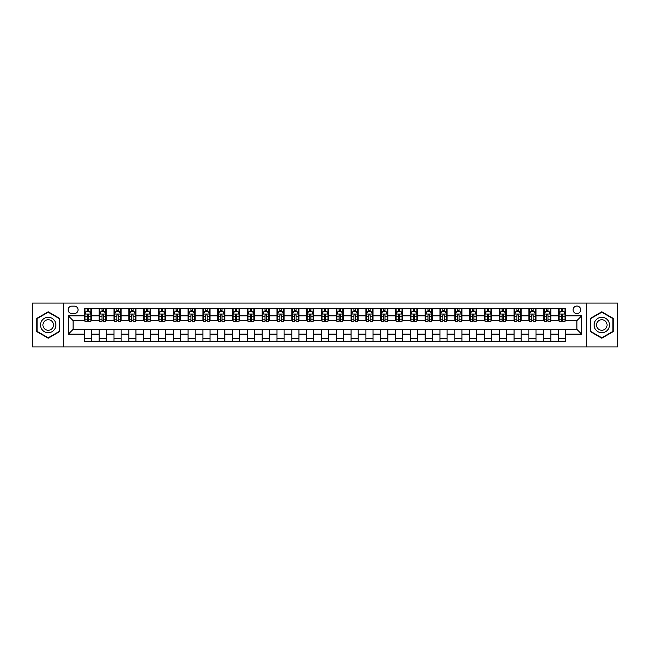 <?xml version="1.0" encoding="UTF-8"?>
<svg xmlns="http://www.w3.org/2000/svg" width="650" height="650" viewBox="0 0 650 650"><rect width="100%" height="100%" fill="white"/><g stroke="black" fill="none" stroke-linecap="round" stroke-linejoin="round"><path stroke-width="0.97" d="M576.899 306.036A3.794 3.794 0 0 0 573.105 309.831A3.794 3.794 0 0 0 576.899 313.617A3.794 3.794 0 0 0 580.694 309.831A3.794 3.794 0 0 0 576.899 306.036M586.381 346.929L617.5 346.929L617.5 303.071L586.381 303.071L586.381 346.929L63.619 346.929L63.619 303.071L32.5 303.071L32.5 346.929L63.619 346.929M71.793 313.503L74.401 313.503A3.672 3.672 0 0 0 78.081 309.831A3.672 3.672 0 0 0 74.401 306.15L71.793 306.15A3.672 3.672 0 0 0 68.12 309.831A3.672 3.672 0 0 0 71.793 313.503M586.381 303.071L63.619 303.071M84.362 334.124L68.356 334.124L68.356 315.876L84.362 315.876L84.362 320.613L73.101 320.613L73.101 329.387L84.362 329.387L84.362 341.299L565.638 341.299L565.638 329.387L576.899 329.387L576.899 320.613L565.638 320.613L565.638 315.876L581.644 315.876L581.644 334.124L565.638 334.124M565.638 315.876L565.638 308.701L84.362 308.701L84.362 315.876M558.529 308.701L558.529 320.613L559.122 320.613M561.372 320.613L562.794 320.613M565.045 320.613L565.638 320.613M558.529 320.613L550.225 320.613M543.709 308.701L543.709 320.613L544.302 320.613M546.553 320.613L547.974 320.613M543.709 320.613L535.413 320.613M528.889 308.701L528.889 320.613L529.482 320.613M531.733 320.613L533.154 320.613M528.889 320.613L520.593 320.613M514.077 308.701L514.077 320.613L514.662 320.613M516.921 320.613L518.342 320.613M514.077 320.613L505.773 320.613M499.257 308.701L499.257 320.613L499.85 320.613M502.101 320.613L503.523 320.613M499.257 320.613L490.961 320.613M484.437 308.701L484.437 320.613L485.03 320.613M487.281 320.613L488.702 320.613M484.437 320.613L476.141 320.613M469.617 308.701L469.617 320.613L470.21 320.613M472.469 320.613L473.891 320.613M469.617 320.613L461.321 320.613M454.805 308.701L454.805 320.613L455.398 320.613M457.649 320.613L459.071 320.613M454.805 320.613L446.501 320.613M439.985 308.701L439.985 320.613L440.578 320.613M442.829 320.613L444.251 320.613M439.985 320.613L431.689 320.613M425.165 308.701L425.165 320.613L425.758 320.613M428.009 320.613L429.431 320.613M425.165 320.613L416.869 320.613M410.353 308.701L410.353 320.613L410.946 320.613M413.197 320.613L414.619 320.613M410.353 320.613L402.049 320.613M395.533 308.701L395.533 320.613L396.126 320.613M398.377 320.613L399.799 320.613M395.533 320.613L387.238 320.613M380.713 308.701L380.713 320.613L381.306 320.613M383.557 320.613L384.979 320.613M380.713 320.613L372.418 320.613M365.893 308.701L365.893 320.613L366.486 320.613M368.745 320.613L370.167 320.613M365.893 320.613L357.598 320.613M351.081 308.701L351.081 320.613L351.674 320.613M353.925 320.613L355.347 320.613M351.081 320.613L342.777 320.613M336.261 308.701L336.261 320.613L336.854 320.613M339.105 320.613L340.527 320.613M336.261 320.613L327.966 320.613M321.441 308.701L321.441 320.613L322.034 320.613M324.285 320.613L325.715 320.613M321.441 320.613L313.146 320.613M306.629 308.701L306.629 320.613L307.223 320.613M309.473 320.613L310.895 320.613M306.629 320.613L298.326 320.613M291.809 308.701L291.809 320.613L292.402 320.613M294.653 320.613L296.075 320.613M291.809 320.613L283.514 320.613M276.989 308.701L276.989 320.613L277.582 320.613M279.833 320.613L281.255 320.613M276.989 320.613L268.694 320.613M262.169 308.701L262.169 320.613L262.762 320.613M265.021 320.613L266.443 320.613M262.169 320.613L253.874 320.613M247.357 308.701L247.357 320.613L247.951 320.613M250.201 320.613L251.623 320.613M247.357 320.613L239.054 320.613M232.537 308.701L232.537 320.613L233.131 320.613M235.381 320.613L236.803 320.613M232.537 320.613L224.242 320.613M217.717 308.701L217.717 320.613L218.311 320.613M220.569 320.613L221.991 320.613M217.717 320.613L209.422 320.613M202.906 308.701L202.906 320.613L203.499 320.613M205.749 320.613L207.171 320.613M202.906 320.613L194.602 320.613M188.086 308.701L188.086 320.613L188.679 320.613M190.929 320.613L192.351 320.613M188.086 320.613L179.79 320.613M173.266 308.701L173.266 320.613L173.859 320.613M176.109 320.613L177.531 320.613M173.266 320.613L164.97 320.613M158.454 308.701L158.454 320.613L159.039 320.613M161.298 320.613L162.719 320.613M158.454 320.613L150.15 320.613M143.634 308.701L143.634 320.613L144.227 320.613M146.477 320.613L147.899 320.613M143.634 320.613L135.338 320.613M128.814 308.701L128.814 320.613L129.407 320.613M131.657 320.613L133.079 320.613M128.814 320.613L120.518 320.613M113.994 308.701L113.994 320.613L114.587 320.613M116.846 320.613L118.267 320.613M113.994 320.613L105.698 320.613M99.182 308.701L99.182 320.613L99.775 320.613M102.026 320.613L103.447 320.613M99.182 320.613L90.878 320.613M84.362 320.613L84.955 320.613M87.206 320.613L88.627 320.613M84.362 329.387L91.471 329.387L91.471 341.299M565.638 329.387L91.471 329.387M91.471 308.701L91.471 320.613M84.362 311.667L84.955 311.667M87.206 311.667L88.627 311.667M90.878 311.667L91.471 311.667M84.362 338.333L91.471 338.333M99.182 329.387L99.182 341.299M106.291 308.701L106.291 320.613M99.182 311.667L99.775 311.667M102.026 311.667L103.447 311.667M105.698 311.667L106.291 311.667M106.291 329.387L106.291 341.299M99.182 338.333L106.291 338.333M113.994 329.387L113.994 341.299M121.111 329.387L121.111 341.299M113.994 338.333L121.111 338.333M121.111 308.701L121.111 320.613M113.994 311.667L114.587 311.667M116.846 311.667L118.267 311.667M120.518 311.667L121.111 311.667M128.814 329.387L128.814 341.299M135.923 329.387L135.923 341.299M128.814 338.333L135.923 338.333M135.923 308.701L135.923 320.613M128.814 311.667L129.407 311.667M131.657 311.667L133.079 311.667M135.338 311.667L135.923 311.667M143.634 329.387L143.634 341.299M150.743 329.387L150.743 341.299M143.634 338.333L150.743 338.333M150.743 308.701L150.743 320.613M143.634 311.667L144.227 311.667M146.477 311.667L147.899 311.667M150.15 311.667L150.743 311.667M158.454 329.387L158.454 341.299M165.563 329.387L165.563 341.299M158.454 338.333L165.563 338.333M165.563 308.701L165.563 320.613M158.454 311.667L159.039 311.667M161.298 311.667L162.719 311.667M164.97 311.667L165.563 311.667M173.266 329.387L173.266 341.299M180.383 329.387L180.383 341.299M173.266 338.333L180.383 338.333M180.383 308.701L180.383 320.613M173.266 311.667L173.859 311.667M176.109 311.667L177.531 311.667M179.79 311.667L180.383 311.667M188.086 329.387L188.086 341.299M195.195 329.387L195.195 341.299M188.086 338.333L195.195 338.333M195.195 308.701L195.195 320.613M188.086 311.667L188.679 311.667M190.929 311.667L192.351 311.667M194.602 311.667L195.195 311.667M202.906 329.387L202.906 341.299M210.015 329.387L210.015 341.299M202.906 338.333L210.015 338.333M210.015 308.701L210.015 320.613M202.906 311.667L203.499 311.667M205.749 311.667L207.171 311.667M209.422 311.667L210.015 311.667M217.717 329.387L217.717 341.299M224.835 329.387L224.835 341.299M217.717 338.333L224.835 338.333M224.835 308.701L224.835 320.613M217.717 311.667L218.311 311.667M220.569 311.667L221.991 311.667M224.242 311.667L224.835 311.667M232.537 329.387L232.537 341.299M239.647 329.387L239.647 341.299M232.537 338.333L239.647 338.333M239.647 308.701L239.647 320.613M232.537 311.667L233.131 311.667M235.381 311.667L236.803 311.667M239.054 311.667L239.647 311.667M247.357 329.387L247.357 341.299M254.467 329.387L254.467 341.299M247.357 338.333L254.467 338.333M254.467 308.701L254.467 320.613M247.357 311.667L247.951 311.667M250.201 311.667L251.623 311.667M253.874 311.667L254.467 311.667M262.169 329.387L262.169 341.299M269.287 329.387L269.287 341.299M262.169 338.333L269.287 338.333M269.287 308.701L269.287 320.613M262.169 311.667L262.762 311.667M265.021 311.667L266.443 311.667M268.694 311.667L269.287 311.667M276.989 329.387L276.989 341.299M284.107 329.387L284.107 341.299M276.989 338.333L284.107 338.333M284.107 308.701L284.107 320.613M276.989 311.667L277.582 311.667M279.833 311.667L281.255 311.667M283.514 311.667L284.107 311.667M291.809 329.387L291.809 341.299M298.919 329.387L298.919 341.299M291.809 338.333L298.919 338.333M298.919 308.701L298.919 320.613M291.809 311.667L292.402 311.667M294.653 311.667L296.075 311.667M298.326 311.667L298.919 311.667M306.629 329.387L306.629 341.299M313.739 329.387L313.739 341.299M306.629 338.333L313.739 338.333M313.739 308.701L313.739 320.613M306.629 311.667L307.223 311.667M309.473 311.667L310.895 311.667M313.146 311.667L313.739 311.667M321.441 329.387L321.441 341.299M328.559 329.387L328.559 341.299M321.441 338.333L328.559 338.333M328.559 308.701L328.559 320.613M321.441 311.667L322.034 311.667M324.285 311.667L325.715 311.667M327.966 311.667L328.559 311.667M336.261 329.387L336.261 341.299M343.371 329.387L343.371 341.299M336.261 338.333L343.371 338.333M343.371 308.701L343.371 320.613M336.261 311.667L336.854 311.667M339.105 311.667L340.527 311.667M342.777 311.667L343.371 311.667M351.081 329.387L351.081 341.299M358.191 329.387L358.191 341.299M351.081 338.333L358.191 338.333M358.191 308.701L358.191 320.613M351.081 311.667L351.674 311.667M353.925 311.667L355.347 311.667M357.598 311.667L358.191 311.667M365.893 329.387L365.893 341.299M373.011 329.387L373.011 341.299M365.893 338.333L373.011 338.333M373.011 308.701L373.011 320.613M365.893 311.667L366.486 311.667M368.745 311.667L370.167 311.667M372.418 311.667L373.011 311.667M380.713 329.387L380.713 341.299M387.831 329.387L387.831 341.299M380.713 338.333L387.831 338.333M387.831 308.701L387.831 320.613M380.713 311.667L381.306 311.667M383.557 311.667L384.979 311.667M387.238 311.667L387.831 311.667M395.533 329.387L395.533 341.299M402.642 329.387L402.642 341.299M395.533 338.333L402.642 338.333M402.642 308.701L402.642 320.613M395.533 311.667L396.126 311.667M398.377 311.667L399.799 311.667M402.049 311.667L402.642 311.667M410.353 329.387L410.353 341.299M417.462 329.387L417.462 341.299M410.353 338.333L417.462 338.333M417.462 308.701L417.462 320.613M410.353 311.667L410.946 311.667M413.197 311.667L414.619 311.667M416.869 311.667L417.462 311.667M425.165 329.387L425.165 341.299M432.282 329.387L432.282 341.299M425.165 338.333L432.282 338.333M432.282 308.701L432.282 320.613M425.165 311.667L425.758 311.667M428.009 311.667L429.431 311.667M431.689 311.667L432.282 311.667M439.985 329.387L439.985 341.299M447.094 329.387L447.094 341.299M439.985 338.333L447.094 338.333M447.094 308.701L447.094 320.613M439.985 311.667L440.578 311.667M442.829 311.667L444.251 311.667M446.501 311.667L447.094 311.667M454.805 329.387L454.805 341.299M461.914 329.387L461.914 341.299M454.805 338.333L461.914 338.333M461.914 308.701L461.914 320.613M454.805 311.667L455.398 311.667M457.649 311.667L459.071 311.667M461.321 311.667L461.914 311.667M469.617 329.387L469.617 341.299M476.734 329.387L476.734 341.299M469.617 338.333L476.734 338.333M476.734 308.701L476.734 320.613M469.617 311.667L470.21 311.667M472.469 311.667L473.891 311.667M476.141 311.667L476.734 311.667M484.437 329.387L484.437 341.299M491.546 329.387L491.546 341.299M484.437 338.333L491.546 338.333M491.546 308.701L491.546 320.613M484.437 311.667L485.03 311.667M487.281 311.667L488.702 311.667M490.961 311.667L491.546 311.667M499.257 329.387L499.257 341.299M506.366 329.387L506.366 341.299M499.257 338.333L506.366 338.333M506.366 308.701L506.366 320.613M499.257 311.667L499.85 311.667M502.101 311.667L503.523 311.667M505.773 311.667L506.366 311.667M514.077 329.387L514.077 341.299M521.186 329.387L521.186 341.299M514.077 338.333L521.186 338.333M521.186 308.701L521.186 320.613M514.077 311.667L514.662 311.667M516.921 311.667L518.342 311.667M520.593 311.667L521.186 311.667M528.889 329.387L528.889 341.299M536.006 329.387L536.006 341.299M528.889 338.333L536.006 338.333M536.006 308.701L536.006 320.613M528.889 311.667L529.482 311.667M531.733 311.667L533.154 311.667M535.413 311.667L536.006 311.667M543.709 329.387L543.709 341.299M550.818 329.387L550.818 341.299M543.709 338.333L550.818 338.333M550.818 308.701L550.818 320.613M543.709 311.667L544.302 311.667M546.553 311.667L547.974 311.667M550.225 311.667L550.818 311.667M558.529 329.387L558.529 341.299M558.529 338.333L565.638 338.333M558.529 311.667L559.122 311.667M561.372 311.667L562.794 311.667M565.045 311.667L565.638 311.667M73.101 320.613L68.356 315.876M73.101 329.387L68.356 334.124M581.644 315.876L576.899 320.613M581.644 334.124L576.899 329.387M48.206 338.211L59.646 331.606L59.646 318.394L48.206 311.789L36.766 318.394L36.766 331.606L48.206 338.211M613.234 318.394L601.794 311.789L590.354 318.394L590.354 331.606L601.794 338.211L613.234 331.606L613.234 318.394M88.627 310.245L87.206 310.245M90.878 319.841L88.627 319.841L88.627 321.327L90.878 321.327L90.878 314.096L89.7 311.724L86.141 311.724L84.955 314.096L84.955 321.327L87.206 321.327L87.206 319.841L84.955 319.841M84.955 314.096L84.955 308.701M90.878 314.096L90.878 308.701M87.206 311.724L87.206 308.701M88.627 308.701L88.627 311.724M88.627 319.841L88.627 314.982L87.206 314.982L87.206 319.841M103.447 310.245L102.026 310.245M105.698 319.841L103.447 319.841L103.447 321.327L105.698 321.327L105.698 314.096L104.512 311.724L100.961 311.724L99.775 314.096L99.775 321.327L102.026 321.327L102.026 319.841L99.775 319.841M99.775 314.096L99.775 308.701M105.698 314.096L105.698 308.701M102.026 311.724L102.026 308.701M103.447 308.701L103.447 311.724M103.447 319.841L103.447 314.982L102.026 314.982L102.026 319.841M118.267 310.245L116.846 310.245M120.518 319.841L118.267 319.841L118.267 321.327L120.518 321.327L120.518 314.096L119.332 311.724L115.773 311.724L114.587 314.096L114.587 321.327L116.846 321.327L116.846 319.841L114.587 319.841M114.587 314.096L114.587 308.701M120.518 314.096L120.518 308.701M116.846 311.724L116.846 308.701M118.267 308.701L118.267 311.724M118.267 319.841L118.267 314.982L116.846 314.982L116.846 319.841M133.079 310.245L131.657 310.245M135.338 319.841L133.079 319.841L133.079 321.327L135.338 321.327L135.338 314.096L134.152 311.724L130.593 311.724L129.407 314.096L129.407 321.327L131.657 321.327L131.657 319.841L129.407 319.841M129.407 314.096L129.407 308.701M135.338 314.096L135.338 308.701M131.657 311.724L131.657 308.701M133.079 308.701L133.079 311.724M133.079 319.841L133.079 314.982L131.657 314.982L131.657 319.841M147.899 310.245L146.477 310.245M150.15 319.841L147.899 319.841L147.899 321.327L150.15 321.327L150.15 314.096L148.964 311.724L145.413 311.724L144.227 314.096L144.227 321.327L146.477 321.327L146.477 319.841L144.227 319.841M144.227 314.096L144.227 308.701M150.15 314.096L150.15 308.701M146.477 311.724L146.477 308.701M147.899 308.701L147.899 311.724M147.899 319.841L147.899 314.982L146.477 314.982L146.477 319.841M54.876 321.149A7.703 7.703 0 0 0 44.354 318.329A7.703 7.703 0 0 0 41.535 328.851A7.703 7.703 0 0 0 52.057 331.671A7.703 7.703 0 0 0 54.876 321.149M52.772 322.359A5.273 5.273 0 0 0 45.573 320.434A5.273 5.273 0 0 0 43.639 327.641A5.273 5.273 0 0 0 50.846 329.566A5.273 5.273 0 0 0 52.772 322.359M48.206 337.797L37.123 331.402L37.123 318.598L48.206 312.203L59.288 318.598L59.288 331.402L48.206 337.797M601.794 332.702A7.703 7.703 0 0 0 609.497 325A7.703 7.703 0 0 0 601.794 317.298A7.703 7.703 0 0 0 594.092 325A7.703 7.703 0 0 0 601.794 332.702M601.794 330.273A5.273 5.273 0 0 0 607.067 325A5.273 5.273 0 0 0 601.794 319.727A5.273 5.273 0 0 0 596.521 325A5.273 5.273 0 0 0 601.794 330.273M590.712 318.598L601.794 312.203L612.877 318.598L612.877 331.402L601.794 337.797L590.712 331.402L590.712 318.598M162.719 310.245L161.298 310.245M164.97 319.841L162.719 319.841L162.719 321.327L164.97 321.327L164.97 314.096L163.784 311.724L160.225 311.724L159.039 314.096L159.039 321.327L161.298 321.327L161.298 319.841L159.039 319.841M159.039 314.096L159.039 308.701M164.97 314.096L164.97 308.701M161.298 311.724L161.298 308.701M162.719 308.701L162.719 311.724M162.719 319.841L162.719 314.982L161.298 314.982L161.298 319.841M177.531 310.245L176.109 310.245M179.79 319.841L177.531 319.841L177.531 321.327L179.79 321.327L179.79 314.096L178.604 311.724L175.045 311.724L173.859 314.096L173.859 321.327L176.109 321.327L176.109 319.841L173.859 319.841M173.859 314.096L173.859 308.701M179.79 314.096L179.79 308.701M176.109 311.724L176.109 308.701M177.531 308.701L177.531 311.724M177.531 319.841L177.531 314.982L176.109 314.982L176.109 319.841M192.351 310.245L190.929 310.245M194.602 319.841L192.351 319.841L192.351 321.327L194.602 321.327L194.602 314.096L193.416 311.724L189.865 311.724L188.679 314.096L188.679 321.327L190.929 321.327L190.929 319.841L188.679 319.841M188.679 314.096L188.679 308.701M194.602 314.096L194.602 308.701M190.929 311.724L190.929 308.701M192.351 308.701L192.351 311.724M192.351 319.841L192.351 314.982L190.929 314.982L190.929 319.841M207.171 310.245L205.749 310.245M209.422 319.841L207.171 319.841L207.171 321.327L209.422 321.327L209.422 314.096L208.236 311.724L204.677 311.724L203.499 314.096L203.499 321.327L205.749 321.327L205.749 319.841L203.499 319.841M203.499 314.096L203.499 308.701M209.422 314.096L209.422 308.701M205.749 311.724L205.749 308.701M207.171 308.701L207.171 311.724M207.171 319.841L207.171 314.982L205.749 314.982L205.749 319.841M221.991 310.245L220.569 310.245M224.242 319.841L221.991 319.841L221.991 321.327L224.242 321.327L224.242 314.096L223.056 311.724L219.497 311.724L218.311 314.096L218.311 321.327L220.569 321.327L220.569 319.841L218.311 319.841M218.311 314.096L218.311 308.701M224.242 314.096L224.242 308.701M220.569 311.724L220.569 308.701M221.991 308.701L221.991 311.724M221.991 319.841L221.991 314.982L220.569 314.982L220.569 319.841M236.803 310.245L235.381 310.245M239.054 319.841L236.803 319.841L236.803 321.327L239.054 321.327L239.054 314.096L237.876 311.724L234.317 311.724L233.131 314.096L233.131 321.327L235.381 321.327L235.381 319.841L233.131 319.841M233.131 314.096L233.131 308.701M239.054 314.096L239.054 308.701M235.381 311.724L235.381 308.701M236.803 308.701L236.803 311.724M236.803 319.841L236.803 314.982L235.381 314.982L235.381 319.841M251.623 310.245L250.201 310.245M253.874 319.841L251.623 319.841L251.623 321.327L253.874 321.327L253.874 314.096L252.688 311.724L249.137 311.724L247.951 314.096L247.951 321.327L250.201 321.327L250.201 319.841L247.951 319.841M247.951 314.096L247.951 308.701M253.874 314.096L253.874 308.701M250.201 311.724L250.201 308.701M251.623 308.701L251.623 311.724M251.623 319.841L251.623 314.982L250.201 314.982L250.201 319.841M266.443 310.245L265.021 310.245M268.694 319.841L266.443 319.841L266.443 321.327L268.694 321.327L268.694 314.096L267.507 311.724L263.949 311.724L262.762 314.096L262.762 321.327L265.021 321.327L265.021 319.841L262.762 319.841M262.762 314.096L262.762 308.701M268.694 314.096L268.694 308.701M265.021 311.724L265.021 308.701M266.443 308.701L266.443 311.724M266.443 319.841L266.443 314.982L265.021 314.982L265.021 319.841M281.255 310.245L279.833 310.245M283.514 319.841L281.255 319.841L281.255 321.327L283.514 321.327L283.514 314.096L282.327 311.724L278.769 311.724L277.582 314.096L277.582 321.327L279.833 321.327L279.833 319.841L277.582 319.841M277.582 314.096L277.582 308.701M283.514 314.096L283.514 308.701M279.833 311.724L279.833 308.701M281.255 308.701L281.255 311.724M281.255 319.841L281.255 314.982L279.833 314.982L279.833 319.841M296.075 310.245L294.653 310.245M298.326 319.841L296.075 319.841L296.075 321.327L298.326 321.327L298.326 314.096L297.139 311.724L293.589 311.724L292.402 314.096L292.402 321.327L294.653 321.327L294.653 319.841L292.402 319.841M292.402 314.096L292.402 308.701M298.326 314.096L298.326 308.701M294.653 311.724L294.653 308.701M296.075 308.701L296.075 311.724M296.075 319.841L296.075 314.982L294.653 314.982L294.653 319.841M310.895 310.245L309.473 310.245M313.146 319.841L310.895 319.841L310.895 321.327L313.146 321.327L313.146 314.096L311.959 311.724L308.401 311.724L307.223 314.096L307.223 321.327L309.473 321.327L309.473 319.841L307.223 319.841M307.223 314.096L307.223 308.701M313.146 314.096L313.146 308.701M309.473 311.724L309.473 308.701M310.895 308.701L310.895 311.724M310.895 319.841L310.895 314.982L309.473 314.982L309.473 319.841M325.715 310.245L324.285 310.245M327.966 319.841L325.715 319.841L325.715 321.327L327.966 321.327L327.966 314.096L326.779 311.724L323.221 311.724L322.034 314.096L322.034 321.327L324.285 321.327L324.285 319.841L322.034 319.841M322.034 314.096L322.034 308.701M327.966 314.096L327.966 308.701M324.285 311.724L324.285 308.701M325.715 308.701L325.715 311.724M325.715 319.841L325.715 314.982L324.285 314.982L324.285 319.841M340.527 310.245L339.105 310.245M342.777 319.841L340.527 319.841L340.527 321.327L342.777 321.327L342.777 314.096L341.599 311.724L338.041 311.724L336.854 314.096L336.854 321.327L339.105 321.327L339.105 319.841L336.854 319.841M336.854 314.096L336.854 308.701M342.777 314.096L342.777 308.701M339.105 311.724L339.105 308.701M340.527 308.701L340.527 311.724M340.527 319.841L340.527 314.982L339.105 314.982L339.105 319.841M355.347 310.245L353.925 310.245M357.598 319.841L355.347 319.841L355.347 321.327L357.598 321.327L357.598 314.096L356.411 311.724L352.861 311.724L351.674 314.096L351.674 321.327L353.925 321.327L353.925 319.841L351.674 319.841M351.674 314.096L351.674 308.701M357.598 314.096L357.598 308.701M353.925 311.724L353.925 308.701M355.347 308.701L355.347 311.724M355.347 319.841L355.347 314.982L353.925 314.982L353.925 319.841M370.167 310.245L368.745 310.245M372.418 319.841L370.167 319.841L370.167 321.327L372.418 321.327L372.418 314.096L371.231 311.724L367.673 311.724L366.486 314.096L366.486 321.327L368.745 321.327L368.745 319.841L366.486 319.841M366.486 314.096L366.486 308.701M372.418 314.096L372.418 308.701M368.745 311.724L368.745 308.701M370.167 308.701L370.167 311.724M370.167 319.841L370.167 314.982L368.745 314.982L368.745 319.841M384.979 310.245L383.557 310.245M387.238 319.841L384.979 319.841L384.979 321.327L387.238 321.327L387.238 314.096L386.051 311.724L382.493 311.724L381.306 314.096L381.306 321.327L383.557 321.327L383.557 319.841L381.306 319.841M381.306 314.096L381.306 308.701M387.238 314.096L387.238 308.701M383.557 311.724L383.557 308.701M384.979 308.701L384.979 311.724M384.979 319.841L384.979 314.982L383.557 314.982L383.557 319.841M399.799 310.245L398.377 310.245M402.049 319.841L399.799 319.841L399.799 321.327L402.049 321.327L402.049 314.096L400.863 311.724L397.312 311.724L396.126 314.096L396.126 321.327L398.377 321.327L398.377 319.841L396.126 319.841M396.126 314.096L396.126 308.701M402.049 314.096L402.049 308.701M398.377 311.724L398.377 308.701M399.799 308.701L399.799 311.724M399.799 319.841L399.799 314.982L398.377 314.982L398.377 319.841M414.619 310.245L413.197 310.245M416.869 319.841L414.619 319.841L414.619 321.327L416.869 321.327L416.869 314.096L415.683 311.724L412.124 311.724L410.946 314.096L410.946 321.327L413.197 321.327L413.197 319.841L410.946 319.841M410.946 314.096L410.946 308.701M416.869 314.096L416.869 308.701M413.197 311.724L413.197 308.701M414.619 308.701L414.619 311.724M414.619 319.841L414.619 314.982L413.197 314.982L413.197 319.841M429.431 310.245L428.009 310.245M431.689 319.841L429.431 319.841L429.431 321.327L431.689 321.327L431.689 314.096L430.503 311.724L426.944 311.724L425.758 314.096L425.758 321.327L428.009 321.327L428.009 319.841L425.758 319.841M425.758 314.096L425.758 308.701M431.689 314.096L431.689 308.701M428.009 311.724L428.009 308.701M429.431 308.701L429.431 311.724M429.431 319.841L429.431 314.982L428.009 314.982L428.009 319.841M444.251 310.245L442.829 310.245M446.501 319.841L444.251 319.841L444.251 321.327L446.501 321.327L446.501 314.096L445.323 311.724L441.764 311.724L440.578 314.096L440.578 321.327L442.829 321.327L442.829 319.841L440.578 319.841M440.578 314.096L440.578 308.701M446.501 314.096L446.501 308.701M442.829 311.724L442.829 308.701M444.251 308.701L444.251 311.724M444.251 319.841L444.251 314.982L442.829 314.982L442.829 319.841M459.071 310.245L457.649 310.245M461.321 319.841L459.071 319.841L459.071 321.327L461.321 321.327L461.321 314.096L460.135 311.724L456.584 311.724L455.398 314.096L455.398 321.327L457.649 321.327L457.649 319.841L455.398 319.841M455.398 314.096L455.398 308.701M461.321 314.096L461.321 308.701M457.649 311.724L457.649 308.701M459.071 308.701L459.071 311.724M459.071 319.841L459.071 314.982L457.649 314.982L457.649 319.841M473.891 310.245L472.469 310.245M476.141 319.841L473.891 319.841L473.891 321.327L476.141 321.327L476.141 314.096L474.955 311.724L471.396 311.724L470.21 314.096L470.21 321.327L472.469 321.327L472.469 319.841L470.21 319.841M470.21 314.096L470.21 308.701M476.141 314.096L476.141 308.701M472.469 311.724L472.469 308.701M473.891 308.701L473.891 311.724M473.891 319.841L473.891 314.982L472.469 314.982L472.469 319.841M488.702 310.245L487.281 310.245M490.961 319.841L488.702 319.841L488.702 321.327L490.961 321.327L490.961 314.096L489.775 311.724L486.216 311.724L485.03 314.096L485.03 321.327L487.281 321.327L487.281 319.841L485.03 319.841M485.03 314.096L485.03 308.701M490.961 314.096L490.961 308.701M487.281 311.724L487.281 308.701M488.702 308.701L488.702 311.724M488.702 319.841L488.702 314.982L487.281 314.982L487.281 319.841M503.523 310.245L502.101 310.245M505.773 319.841L503.523 319.841L503.523 321.327L505.773 321.327L505.773 314.096L504.587 311.724L501.036 311.724L499.85 314.096L499.85 321.327L502.101 321.327L502.101 319.841L499.85 319.841M499.85 314.096L499.85 308.701M505.773 314.096L505.773 308.701M502.101 311.724L502.101 308.701M503.523 308.701L503.523 311.724M503.523 319.841L503.523 314.982L502.101 314.982L502.101 319.841M518.342 310.245L516.921 310.245M520.593 319.841L518.342 319.841L518.342 321.327L520.593 321.327L520.593 314.096L519.407 311.724L515.848 311.724L514.662 314.096L514.662 321.327L516.921 321.327L516.921 319.841L514.662 319.841M514.662 314.096L514.662 308.701M520.593 314.096L520.593 308.701M516.921 311.724L516.921 308.701M518.342 308.701L518.342 311.724M518.342 319.841L518.342 314.982L516.921 314.982L516.921 319.841M533.154 310.245L531.733 310.245M535.413 319.841L533.154 319.841L533.154 321.327L535.413 321.327L535.413 314.096L534.227 311.724L530.668 311.724L529.482 314.096L529.482 321.327L531.733 321.327L531.733 319.841L529.482 319.841M529.482 314.096L529.482 308.701M535.413 314.096L535.413 308.701M531.733 311.724L531.733 308.701M533.154 308.701L533.154 311.724M533.154 319.841L533.154 314.982L531.733 314.982L531.733 319.841M547.974 310.245L546.553 310.245M550.225 319.841L547.974 319.841L547.974 321.327L550.225 321.327L550.225 314.096L549.039 311.724L545.488 311.724L544.302 314.096L544.302 321.327L546.553 321.327L546.553 319.841L544.302 319.841M544.302 314.096L544.302 308.701M550.225 314.096L550.225 308.701M546.553 311.724L546.553 308.701M547.974 308.701L547.974 311.724M547.974 319.841L547.974 314.982L546.553 314.982L546.553 319.841M562.794 310.245L561.372 310.245M565.045 319.841L562.794 319.841L562.794 321.327L565.045 321.327L565.045 314.096L563.859 311.724L560.3 311.724L559.122 314.096L559.122 321.327L561.372 321.327L561.372 319.841L559.122 319.841M559.122 314.096L559.122 308.701M565.045 314.096L565.045 308.701M561.372 311.724L561.372 308.701M562.794 308.701L562.794 311.724M562.794 319.841L562.794 314.982L561.372 314.982L561.372 319.841M99.182 334.124L91.471 334.124M99.182 315.876L91.471 315.876M113.994 315.876L106.291 315.876M113.994 334.124L106.291 334.124M128.814 315.876L121.111 315.876M128.814 334.124L121.111 334.124M143.634 315.876L135.923 315.876M143.634 334.124L135.923 334.124M158.454 315.876L150.743 315.876M158.454 334.124L150.743 334.124M173.266 315.876L165.563 315.876M173.266 334.124L165.563 334.124M188.086 315.876L180.383 315.876M188.086 334.124L180.383 334.124M202.906 315.876L195.195 315.876M202.906 334.124L195.195 334.124M217.717 315.876L210.015 315.876M217.717 334.124L210.015 334.124M232.537 315.876L224.835 315.876M232.537 334.124L224.835 334.124M247.357 315.876L239.647 315.876M247.357 334.124L239.647 334.124M262.169 315.876L254.467 315.876M262.169 334.124L254.467 334.124M276.989 315.876L269.287 315.876M276.989 334.124L269.287 334.124M291.809 315.876L284.107 315.876M291.809 334.124L284.107 334.124M306.629 315.876L298.919 315.876M306.629 334.124L298.919 334.124M321.441 315.876L313.739 315.876M321.441 334.124L313.739 334.124M336.261 315.876L328.559 315.876M336.261 334.124L328.559 334.124M351.081 315.876L343.371 315.876M351.081 334.124L343.371 334.124M365.893 315.876L358.191 315.876M365.893 334.124L358.191 334.124M380.713 315.876L373.011 315.876M380.713 334.124L373.011 334.124M395.533 315.876L387.831 315.876M395.533 334.124L387.831 334.124M410.353 315.876L402.642 315.876M410.353 334.124L402.642 334.124M425.165 315.876L417.462 315.876M425.165 334.124L417.462 334.124M439.985 315.876L432.282 315.876M439.985 334.124L432.282 334.124M454.805 315.876L447.094 315.876M454.805 334.124L447.094 334.124M469.617 315.876L461.914 315.876M469.617 334.124L461.914 334.124M484.437 315.876L476.734 315.876M484.437 334.124L476.734 334.124M499.257 315.876L491.546 315.876M499.257 334.124L491.546 334.124M514.077 315.876L506.366 315.876M514.077 334.124L506.366 334.124M528.889 315.876L521.186 315.876M528.889 334.124L521.186 334.124M543.709 315.876L536.006 315.876M543.709 334.124L536.006 334.124M558.529 315.876L550.818 315.876M558.529 334.124L550.818 334.124M90.854 314.031L84.987 314.031M84.955 311.862L86.068 311.862M89.765 311.862L90.878 311.862M87.206 316.664L84.955 316.664M90.878 316.664L88.627 316.664M88.627 310.993L87.206 310.993M105.666 314.031L99.799 314.031M99.775 311.862L100.888 311.862M104.585 311.862L105.698 311.862M102.026 316.664L99.775 316.664M105.698 316.664L103.447 316.664M103.447 310.993L102.026 310.993M120.486 314.031L114.619 314.031M114.587 311.862L115.7 311.862M119.405 311.862L120.518 311.862M116.846 316.664L114.587 316.664M120.518 316.664L118.267 316.664M118.267 310.993L116.846 310.993M135.306 314.031L129.439 314.031M129.407 311.862L130.52 311.862M134.217 311.862L135.338 311.862M131.657 316.664L129.407 316.664M135.338 316.664L133.079 316.664M133.079 310.993L131.657 310.993M150.126 314.031L144.251 314.031M144.227 311.862L145.34 311.862M149.037 311.862L150.15 311.862M146.477 316.664L144.227 316.664M150.15 316.664L147.899 316.664M147.899 310.993L146.477 310.993M164.938 314.031L159.071 314.031M159.039 311.862L160.16 311.862M163.857 311.862L164.97 311.862M161.298 316.664L159.039 316.664M164.97 316.664L162.719 316.664M162.719 310.993L161.298 310.993M179.757 314.031L173.891 314.031M173.859 311.862L174.972 311.862M178.677 311.862L179.79 311.862M176.109 316.664L173.859 316.664M179.79 316.664L177.531 316.664M177.531 310.993L176.109 310.993M194.577 314.031L188.711 314.031M188.679 311.862L189.792 311.862M193.489 311.862L194.602 311.862M190.929 316.664L188.679 316.664M194.602 316.664L192.351 316.664M192.351 310.993L190.929 310.993M209.389 314.031L203.523 314.031M203.499 311.862L204.612 311.862M208.309 311.862L209.422 311.862M205.749 316.664L203.499 316.664M209.422 316.664L207.171 316.664M207.171 310.993L205.749 310.993M224.209 314.031L218.343 314.031M218.311 311.862L219.424 311.862M223.129 311.862L224.242 311.862M220.569 316.664L218.311 316.664M224.242 316.664L221.991 316.664M221.991 310.993L220.569 310.993M239.029 314.031L233.163 314.031M233.131 311.862L234.244 311.862M237.941 311.862L239.054 311.862M235.381 316.664L233.131 316.664M239.054 316.664L236.803 316.664M236.803 310.993L235.381 310.993M253.849 314.031L247.975 314.031M247.951 311.862L249.064 311.862M252.761 311.862L253.874 311.862M250.201 316.664L247.951 316.664M253.874 316.664L251.623 316.664M251.623 310.993L250.201 310.993M268.661 314.031L262.795 314.031M262.762 311.862L263.884 311.862M267.581 311.862L268.694 311.862M265.021 316.664L262.762 316.664M268.694 316.664L266.443 316.664M266.443 310.993L265.021 310.993M283.481 314.031L277.615 314.031M277.582 311.862L278.696 311.862M282.392 311.862L283.514 311.862M279.833 316.664L277.582 316.664M283.514 316.664L281.255 316.664M281.255 310.993L279.833 310.993M298.301 314.031L292.427 314.031M292.402 311.862L293.516 311.862M297.213 311.862L298.326 311.862M294.653 316.664L292.402 316.664M298.326 316.664L296.075 316.664M296.075 310.993L294.653 310.993M313.113 314.031L307.247 314.031M307.223 311.862L308.336 311.862M312.033 311.862L313.146 311.862M309.473 316.664L307.223 316.664M313.146 316.664L310.895 316.664M310.895 310.993L309.473 310.993M327.933 314.031L322.067 314.031M322.034 311.862L323.148 311.862M326.852 311.862L327.966 311.862M324.285 316.664L322.034 316.664M327.966 316.664L325.715 316.664M325.715 310.993L324.285 310.993M342.753 314.031L336.887 314.031M336.854 311.862L337.967 311.862M341.664 311.862L342.777 311.862M339.105 316.664L336.854 316.664M342.777 316.664L340.527 316.664M340.527 310.993L339.105 310.993M357.573 314.031L351.699 314.031M351.674 311.862L352.787 311.862M356.484 311.862L357.598 311.862M353.925 316.664L351.674 316.664M357.598 316.664L355.347 316.664M355.347 310.993L353.925 310.993M372.385 314.031L366.519 314.031M366.486 311.862L367.608 311.862M371.304 311.862L372.418 311.862M368.745 316.664L366.486 316.664M372.418 316.664L370.167 316.664M370.167 310.993L368.745 310.993M387.205 314.031L381.339 314.031M381.306 311.862L382.419 311.862M386.116 311.862L387.238 311.862M383.557 316.664L381.306 316.664M387.238 316.664L384.979 316.664M384.979 310.993L383.557 310.993M402.025 314.031L396.151 314.031M396.126 311.862L397.239 311.862M400.936 311.862L402.049 311.862M398.377 316.664L396.126 316.664M402.049 316.664L399.799 316.664M399.799 310.993L398.377 310.993M416.837 314.031L410.971 314.031M410.946 311.862L412.059 311.862M415.756 311.862L416.869 311.862M413.197 316.664L410.946 316.664M416.869 316.664L414.619 316.664M414.619 310.993L413.197 310.993M431.657 314.031L425.791 314.031M425.758 311.862L426.871 311.862M430.576 311.862L431.689 311.862M428.009 316.664L425.758 316.664M431.689 316.664L429.431 316.664M429.431 310.993L428.009 310.993M446.477 314.031L440.611 314.031M440.578 311.862L441.691 311.862M445.388 311.862L446.501 311.862M442.829 316.664L440.578 316.664M446.501 316.664L444.251 316.664M444.251 310.993L442.829 310.993M461.289 314.031L455.423 314.031M455.398 311.862L456.511 311.862M460.208 311.862L461.321 311.862M457.649 316.664L455.398 316.664M461.321 316.664L459.071 316.664M459.071 310.993L457.649 310.993M476.109 314.031L470.243 314.031M470.21 311.862L471.323 311.862M475.028 311.862L476.141 311.862M472.469 316.664L470.21 316.664M476.141 316.664L473.891 316.664M473.891 310.993L472.469 310.993M490.929 314.031L485.062 314.031M485.03 311.862L486.143 311.862M489.84 311.862L490.961 311.862M487.281 316.664L485.03 316.664M490.961 316.664L488.702 316.664M488.702 310.993L487.281 310.993M505.749 314.031L499.874 314.031M499.85 311.862L500.963 311.862M504.66 311.862L505.773 311.862M502.101 316.664L499.85 316.664M505.773 316.664L503.523 316.664M503.523 310.993L502.101 310.993M520.561 314.031L514.694 314.031M514.662 311.862L515.783 311.862M519.48 311.862L520.593 311.862M516.921 316.664L514.662 316.664M520.593 316.664L518.342 316.664M518.342 310.993L516.921 310.993M535.381 314.031L529.514 314.031M529.482 311.862L530.595 311.862M534.3 311.862L535.413 311.862M531.733 316.664L529.482 316.664M535.413 316.664L533.154 316.664M533.154 310.993L531.733 310.993M550.201 314.031L544.334 314.031M544.302 311.862L545.415 311.862M549.112 311.862L550.225 311.862M546.553 316.664L544.302 316.664M550.225 316.664L547.974 316.664M547.974 310.993L546.553 310.993M565.012 314.031L559.146 314.031M559.122 311.862L560.235 311.862M563.932 311.862L565.045 311.862M561.372 316.664L559.122 316.664M565.045 316.664L562.794 316.664M562.794 310.993L561.372 310.993"/></g></svg>
